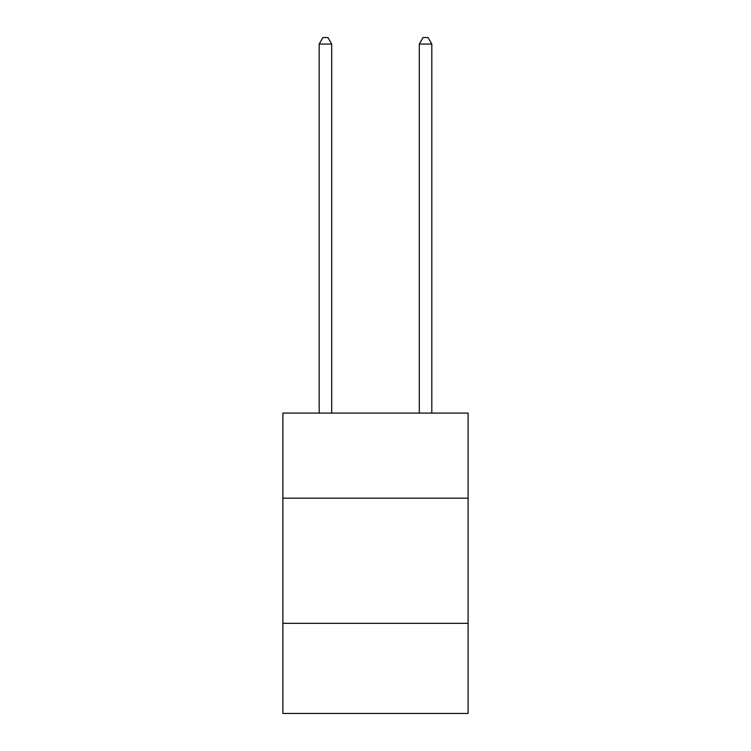 <?xml version="1.0" encoding="UTF-8"?>
<svg xmlns="http://www.w3.org/2000/svg" width="751" height="751" viewBox="0 0 751 751"><rect width="100%" height="100%" fill="white"/><g stroke="black" fill="none" stroke-linecap="round" stroke-linejoin="round"><path stroke-width="1.13" d="M468.108 498.195L468.108 413.097L282.892 413.097L282.892 498.195L468.108 498.195L468.108 713.45L282.892 713.45L282.892 498.195M468.108 623.339L282.892 623.339M331.698 413.097L331.698 44.056L319.184 44.056L319.184 413.097M319.184 44.056L322.939 37.55L327.943 37.55L331.698 44.056M431.816 413.097L431.816 44.056L419.302 44.056L419.302 413.097M419.302 44.056L423.057 37.55L428.061 37.55L431.816 44.056"/></g></svg>
